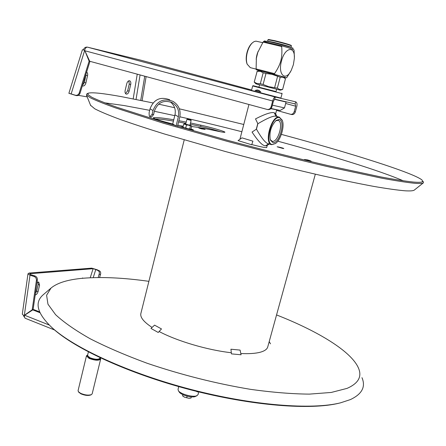<?xml version="1.0" encoding="UTF-8"?>
<svg xmlns="http://www.w3.org/2000/svg" width="446" height="446" viewBox="0 0 446 446"><rect width="100%" height="100%" fill="white"/><g stroke="black" fill="none" stroke-linecap="round" stroke-linejoin="round"><path stroke-width="0.67" d="M179.231 392.001L179.309 392.123C180.998 394.961 191.507 397.949 195.092 396.606L197.115 395.63M178.032 389.33L178.383 390.718C180.318 393.974 192.41 397.408 196.519 395.864L198.046 394.621L198.765 391.911M196.318 391.304L197.55 391.978L197.991 391.716M270.839 108.69L276.252 109.722M257.782 123.559L256.288 129.256M276.386 116.35L275.985 116.239C273.504 115.564 267.466 118.067 257.872 123.737L256.45 129.15C261.724 138.394 265.671 143.25 268.291 143.718M282.19 120.13L279.341 117.17C271.642 114.873 263.675 143.038 271.519 144.671L275.455 143.556M279.553 117.605C271.737 115.352 264.132 144.147 272.389 144.521L275.556 143.484C280.74 139.983 284.76 126.419 282.34 120.52L279.553 117.605M279.045 119.511C285.914 120.32 279.536 144.147 272.891 142.636L270.343 140.011C269.072 132.523 270.995 126.006 276.107 120.459L279.045 119.511M275.673 120.816L278.081 120.348C284.046 121.646 278.17 142.726 272.261 141.337L270.215 139.62M269.284 144.008L266.808 145.608L265.537 145.82C262.661 145.909 258.167 141.315 252.051 132.055L256.45 129.15M257.872 123.737L255.502 118.881C265.398 113.853 271.659 111.823 274.284 112.793L275.489 113.529L276.955 116.495M315.328 174.18L267.795 346.732C267.238 349.162 264.718 350.991 260.247 352.228C255.525 353.483 249.052 353.918 240.818 353.527M231.312 352.73C207.702 350.138 177.123 341.106 159.116 331.506M152.075 327.431C143.857 322.018 140.111 317.429 140.825 313.661L140.914 313.298M149.666 110.324L124.261 105.574L104.693 102.825M154.366 111.283L174.765 115.659M179.838 116.791C199.596 121.234 220.274 126.218 241.871 131.726M277.83 141.187C330.603 155.476 380.979 171.086 403.29 180.825M251.778 144.565C261.495 147.063 266.474 148.016 266.714 147.42M224.907 132.239L224.912 132.217C224.728 132.529 222.286 132.183 217.581 131.18C205.879 128.649 197.216 127.104 191.596 126.547M224.912 132.217C225.386 131.57 210.729 127.288 200.89 125.175L190.514 122.973M186.205 122.104L178.874 120.693M173.75 119.773C163.058 117.934 156.273 117.259 153.402 117.75L153.218 117.867C154.561 118.987 161.062 121.017 172.719 123.966L175.652 125.744M177.776 125.142L183.195 126.229M201.447 128.833L205.138 129.407L203.465 128.911C198.626 127.64 197.439 127.461 199.903 128.376L201.475 128.844M304.607 159.59L306.313 160.097C311.492 161.452 312.523 161.575 309.396 160.454L307.478 159.891L308.727 160.75M277.222 146.795L283.784 148.602C283.756 148.289 281.816 147.715 277.958 146.879L277.289 146.823M153.023 102.948L121.803 96.715C103.249 93.337 92.099 92.155 88.353 93.169L87.756 94.407L91.753 97.245C97.094 99.837 105.429 103.16 116.763 107.218L163.771 122.226L227.025 140.178C262.12 149.6 295.692 158.051 327.743 165.544L380.817 176.934C394.537 179.476 405.303 181.176 413.108 182.035C418.643 182.52 421.793 182.381 422.563 181.617L422.128 180.112C414.239 173.031 349.185 152.632 281.376 134.385M158.631 104.158L174.637 107.72M179.359 108.802L243.756 124.49M423.037 181.204L423.483 182.76C422.697 183.535 419.541 183.685 414.022 183.217C406.178 182.381 395.362 180.691 381.564 178.155L328.161 166.732C295.899 159.205 262.086 150.698 226.73 141.209L163.002 123.102L115.642 107.943C104.225 103.84 95.829 100.478 90.443 97.847L86.412 94.959L87.026 93.677L88.314 93.186M90.566 105.278L94.73 108.785C99.976 111.517 108.088 114.934 119.082 119.049C131.693 123.525 146.818 128.504 164.451 133.99L225.275 151.495C258.987 160.582 291.266 168.66 322.123 175.73C341.441 180.022 358.534 183.557 373.397 186.339C386.721 188.641 397.224 190.124 404.907 190.788C410.337 191.122 413.503 190.86 414.401 190.002L423.349 182.866M220.776 131.826C214.81 129.909 208.076 128.108 200.572 126.424L190.197 124.239M185.893 123.369L178.556 121.975M173.433 121.067C164.975 119.628 158.904 118.915 155.225 118.926M50.978 326.706L52.923 328.518C75.263 348.906 129.624 373.96 190.86 389.904C252.096 405.866 310.968 410.303 339.334 403.117L340.421 402.855M43.753 294.299L43.301 294.683C34.169 302.466 37.068 313.449 51.998 327.637C74.454 348.142 129.245 373.386 191 389.464C252.743 405.553 312.072 410.041 340.593 402.81L350.361 399.599C362.013 394.119 365.887 386.816 361.979 377.69M276.553 314.932C318.037 331.194 351.47 351.415 358.506 368.162C362.163 376.692 358.333 383.432 347.027 388.388L331.244 392.452L309.362 394.119C291.957 393.969 272.322 392.374 250.468 389.336C215.792 383.549 181.377 374.869 147.219 363.289C125.8 355.401 106.789 347.228 90.176 338.765C75.341 330.352 63.806 322.319 55.577 314.664L47.956 304.183L46.601 295.246L51.017 288.066C57.278 282.87 67.859 279.603 82.755 278.271C101.404 276.715 123.447 277.735 148.897 281.331M252.904 141.17L251.706 144.777L238.064 140.601L241.988 137.853L252.904 141.17M150.971 328.434L154.572 325.14L161.485 328.942L158.23 332.465L150.971 328.434M231.435 353.879L230.933 349.218L240.087 350.093L241.08 354.776L231.435 353.879M269.211 341.586L270.51 343.838L269.189 341.669M98.209 277.54L99.419 273.063L99.118 271.581L98.287 270.694L99.614 270.939L97.116 269.758L91.725 268.141L29.046 273.063L30.479 273.677L30.361 274.513M37.916 281.995L38.166 284.464L36.656 291.065L38.072 291.684L39.583 285.078L38.741 282.089L37.012 282.357M35.407 293.507L36.656 291.065M82.722 278.276L82.566 277.919M91.725 268.141L93.091 268.698L30.479 273.677L29.949 274.039L30.964 274.758L34.933 275.951C36.65 276.665 37.464 277.964 37.375 279.854L36.427 280.333C36.516 278.438 35.702 277.139 33.985 276.425L30.005 275.227L27.987 273.794L29.046 273.063M93.22 277.641L95.79 269.507L93.091 268.698L90.231 277.758M99.614 270.939L100.439 271.831L100.746 273.309L99.614 277.535M95.79 269.507L98.287 270.694M24.184 316.983L23.46 315.406M24.998 318.182L24.168 315.768L24.636 315.25L32.781 309.886L33.885 309.641L39.616 311.899M39.978 312.718L32.781 309.886M25.093 314.948L24.798 315.144M23.722 315.523L22.306 314.162M25.294 314.753L33.138 309.279L37.375 279.854M30.005 275.227L24.34 315.289L32.196 309.808L36.427 280.333M32.196 309.808L33.138 309.279M83.697 278.187L81.696 278.376M35.167 295.202L36.934 293.992L38.072 291.684M125.582 93.649L127.668 90.744L129.251 84.077L128.816 80.793M82.482 85.381L84.422 82.449L86.167 73.523M84.773 50.365L84.132 50.058L84.578 50.71L71.165 93.928L68.879 93.303L71.951 94.257M78.295 95.344L87.182 96.871M84.93 50.9L89.122 61.158L89.891 61.559L80.035 93.253C79.243 95.149 77.922 95.918 76.065 95.55L71.271 94.05M84.132 50.058L82.387 49.751L68.879 93.303M71.165 93.928L75.268 95.215C77.13 95.589 78.457 94.82 79.243 92.913L89.122 61.158M89.769 61.275L89.891 61.559M84.796 50.459L84.361 50.398M84.868 50.766L89.724 61.264L267.232 109.46C269.161 109.593 270.471 108.679 271.157 106.711L272.668 100.991L84.868 50.766L84.684 49.93C85.431 47.978 86.362 47.053 87.494 47.164L87.394 47.142C85.565 46.908 84.21 47.811 83.324 49.852M272.668 100.991C273.448 98.404 274.329 97.083 275.299 97.033L87.494 47.164L141.064 60.249L251.622 89.992L140.969 60.227M275.299 97.033L295.665 101.839L295.14 103.901L274.73 99.174L275.299 97.033M251.511 90.426L280.891 98.081M258.429 92.434L256.935 92.077L258.429 92.434M276.537 110.374L290.664 114.315C292.353 114.471 293.535 113.585 294.215 111.656L295.33 111.907L296.791 106.466C297.32 104.007 296.958 102.469 295.715 101.855L295.67 101.844M295.33 111.907C294.65 113.836 293.468 114.717 291.779 114.561L291.612 114.522M285.669 103.483L295.676 106.204L294.215 111.656M295.676 106.204L295.14 103.901M144.744 76.205L140.719 100.378M146.115 76.578L142.101 100.657M82.343 85.822L82.705 85.989C84.177 86.173 85.253 85.136 85.939 82.889L87.711 74.733L87.522 73.166L86.663 71.929M125.159 90.404L126.753 83.686C127.389 81.596 128.348 80.62 129.63 80.759C130.706 81.278 131.068 82.521 130.711 84.489L129.123 91.168C128.481 93.264 127.517 94.24 126.224 94.1C125.164 93.588 124.808 92.355 125.159 90.404M267.856 109.571L267.996 109.599C269.919 109.738 271.224 108.824 271.909 106.862L273.42 101.153L274.73 99.174M271.045 108.473L280.155 110.469L284.481 107.921M272.361 105.156L284.487 107.915L286.053 102.039L283.054 101.097M274.39 99.285L286.053 102.039M280.261 100.456L274.507 99.207M251.499 90.477L252.676 85.944L282.078 93.604L280.88 98.131M276.029 91.603L253.105 85.688L276.035 91.581M256.79 89.992L259.109 90.555M258.808 90.298L260.804 91.937L255.112 90.454L257.37 89.975M258.251 90.176L257.398 90.053M87.226 355.139L86.457 355.891L89.111 358.411L89.378 358.071C86.73 356.722 86.167 355.668 87.672 354.899M100.645 359.13L92.188 393.768L91.469 394.582C88.62 395.563 85.013 395.156 80.659 393.35L78.39 391.694L78.083 390.601M91.447 394.598L90.778 394.955C88.169 395.853 84.879 395.479 80.91 393.829L78.78 392.24M190.08 398.2L188.775 398.261L191.039 398.016L191.345 396.862M183.172 396.355L184.56 397.202L188.775 398.261L184.56 397.202L182.609 395.897L182.804 394.615M182.932 394.671L182.609 395.897M187.13 396.143L186.701 397.787M187.471 119.065L190.816 119.89L187.471 119.065M191.1 120.409L186.891 119.361L185.687 124.194L189.89 125.237M151.367 117.097L153.547 114.661L154.461 110.915C157.94 102.262 163.938 99.547 172.457 102.77C177.514 106.048 179.482 110.703 178.367 116.729L176.103 125.872M153.028 110.569L150.04 108.796L149.148 112.481C149.048 114.884 149.271 116.289 149.817 116.696L152.119 114.315L153.028 110.569C156.892 100.924 163.576 97.869 173.081 101.404C178.796 105.061 181.026 110.285 179.771 117.069L177.491 126.279M170.166 101.783C174.419 105.117 176.019 109.476 174.966 114.862L172.714 123.971M150.04 108.796C153.831 99.319 160.398 96.314 169.753 99.793M153.547 114.661L152.119 114.315M190.944 128.972L193.146 129.786C195.248 130.879 182.052 127.712 180.68 126.792L183.016 126.948M185.157 127.941L186.623 128.37M190.487 125.962L188.563 125.159L191.189 125.672L190.487 125.962L189.751 128.888L190.297 129.228L191 128.933L191.73 126.017L189.979 125.109M189.751 128.888L187.671 128.727L185.742 127.924L186.473 124.991L188.563 125.159L183.73 124.088L184.276 123.815M185.731 124.016L184.298 123.81L186.473 124.991M185.742 127.924L184.293 127.785L182.999 127.015L183.73 124.088M182.999 127.015L183.406 127.327M281.504 60.963C277.551 74.922 285.802 82.042 291.361 70.072L293.384 64.676L294.349 58.465C295.269 45.392 284.882 47.07 281.504 60.963M294.366 57.049L294.048 49.991C293.814 49.523 289.855 48.162 282.179 45.91L281.671 46.518C282.156 52.054 281.872 56.804 280.824 60.773C279.748 64.804 277.652 69.091 274.541 73.623L274.675 74.421L286.667 77.794L290.853 71.031M274.675 74.421L256.266 69.732L256.115 68.94L274.541 73.623M281.671 46.518L263.079 42.097L257.515 52.907L256.924 54.897L256.383 57.456L256.115 68.94M258.011 51.535L256.143 59.184M256.266 69.732L259.293 70.652M286.667 77.794L283.862 77.08M283.773 76.985L259.36 70.63M263.079 42.097L263.592 41.5L282.179 45.91M250.312 67.641L247.173 64.191C246.125 60.996 246.153 57.116 247.262 52.539C248.439 48.19 250.184 44.923 252.503 42.732L254.069 41.629L255.904 41.132L262.722 42.649M247.095 63.99L246.917 63.527C245.924 60.5 245.952 56.826 247 52.494C248.11 48.38 249.766 45.286 251.957 43.212L252.074 43.111M254.22 82.103L257.152 71.31L254.22 82.103L255.965 83.842L280.25 90.17L282.619 89.501L285.485 78.702L283.043 77.253L280.216 77.225L271.949 74.292L265.967 73.495L263.101 84.456L268.698 86.669L277.328 88.152L280.216 77.225M254.343 82.136L257.13 83.636L260.319 83.725L263.179 72.787L260.336 71.332L257.152 71.31M263.179 72.787L265.967 73.495M257.03 71.293L259.399 70.619L283.745 76.963L285.473 78.697L282.619 89.501M260.319 83.725L263.101 84.456M274.664 87.466L277.551 76.517M277.328 88.152L279.793 89.534L282.597 89.495M290.43 47.265L291.06 47.27C289.354 46.39 283.634 44.751 273.894 42.348L267.617 41.166L268.397 41.567M267.979 39.766L274.268 40.921C283.79 43.262 289.51 44.907 291.433 45.849L291.06 47.27M291.416 45.821L291.182 45.403C289.315 44.488 283.762 42.894 274.524 40.625L268.436 39.482L267.996 39.744L267.617 41.166M264.116 41.623L264.294 40.932L266.072 41.283C265.71 40.43 294.176 47.845 293.061 48.307L292.788 49.322M292.754 49.311L288.032 47.683M276.085 44.466L270.321 43.095M266.072 41.283L265.877 42.041L266.072 41.283M268.637 143.818L265.537 145.82M275.985 116.239L274.284 112.793M201.62 128.877L205.099 129.401M304.451 159.534L307.478 159.891M277.139 146.779L282.842 148.462M153.402 117.75L153.329 118.034M200.89 125.175L200.572 126.424M99.213 274.374L100.534 274.619M24.636 315.25L49.222 325.028M34.933 275.951L33.985 276.425M38.166 284.464L39.583 285.078M76.065 95.55L75.268 95.215M80.035 93.253L79.243 92.913M136.041 99.43L140.083 74.939M133.187 98.867L137.24 74.17M271.909 106.862L271.157 106.711M84.422 82.449L85.939 82.889M86.056 75.318L87.572 75.753M127.668 90.744L129.123 91.168M129.251 84.077L130.711 84.489M88.397 351.911L87.528 355.507L89.836 357.698C94.948 359.554 98.293 359.749 99.876 358.283L100.016 357.698M87.611 355.167C86.613 355.925 87.271 356.878 89.574 358.032C96.102 360.217 99.564 360.201 99.949 357.982M100.01 357.72C102.619 360.234 94.385 360.535 89.378 358.071M89.111 358.411C94.987 360.546 98.839 360.769 100.657 359.086L100.144 357.759M178.367 116.729L174.966 114.862M179.309 392.123L178.383 390.718M178.015 389.403L178.74 386.615M266.658 147.632L267.271 145.307M275.628 113.808L276.659 109.911M239.903 139.314L248.946 104.509M276.002 91.709L276.648 89.267M258.903 87.254L259.544 84.807M268.163 143.679L271.519 144.671M276.135 116.272L279.497 117.203M140.825 313.661L184.209 139.905M90.733 105.696L86.412 94.959M52.923 328.518L51.998 327.637M51.017 288.066L43.301 294.683M24.97 318.171L54.607 329.995M27.987 273.794L22.3 314.19M140.981 60.227L87.477 47.159M290.664 114.315L291.779 114.561M267.996 109.599L267.232 109.46M281.827 93.175L282.078 93.604M253.105 85.688L252.676 85.944M78.072 390.651L86.457 355.891M78.836 392.318L78.39 391.694M190.821 119.896L191.144 120.442L189.935 125.281M187.437 119.026L186.896 119.35M171.303 102.201L172.457 102.77M151.406 117.103L149.99 116.763M251.957 43.212L252.503 42.732M246.917 63.527L247.173 64.191M256.149 69.13L250.195 67.614"/></g></svg>

